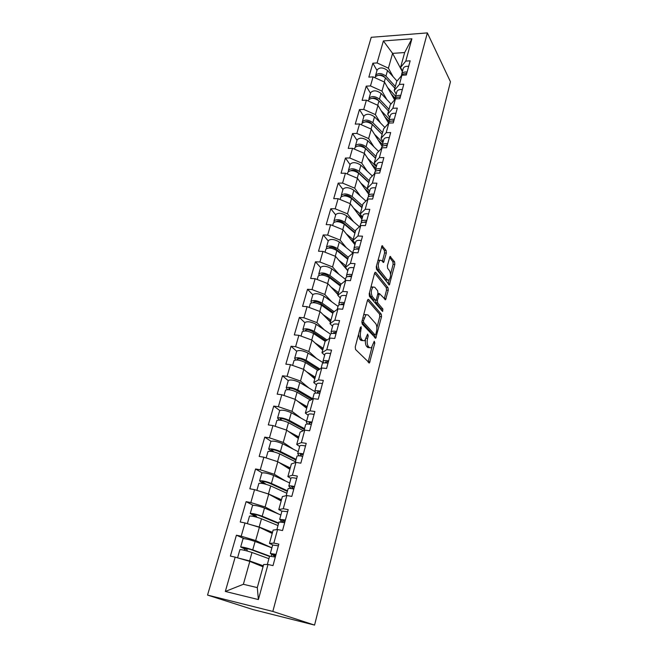 <?xml version="1.0" encoding="UTF-8"?>
<svg xmlns="http://www.w3.org/2000/svg" width="658" height="658" viewBox="0 0 658 658"><rect width="100%" height="100%" fill="white"/><g stroke="black" fill="none" stroke-linecap="round" stroke-linejoin="round"><path stroke-width="0.99" d="M361.209 326.771L360.354 327.478L355.271 346.865L355.55 349.48L369.442 362.953L374.83 343.007L374.246 341.214L371.383 347.819L369.508 347.663L368.431 346.527C367.115 344.718 366.835 341.995 367.592 338.376L368.225 335.917L367.616 334.091L364.713 340.729L362.739 340.564L361.629 339.405C360.271 337.529 359.975 334.757 360.749 331.081L361.209 326.771M386.336 253.026L386.098 250.459L382.035 245.738L376.277 266.745L376.524 269.352L389.355 284.889L394.833 264.368L394.611 261.859L390.046 256.423L387.389 265.758L387.628 268.299L389.626 270.899C391.058 274.304 390.819 277.388 388.911 280.152L387.332 279.864L379.296 269.665C377.799 266.21 378.021 263.06 379.979 260.231L381.665 260.56L383.639 262.435L386.336 253.026L384.585 252.96L384.346 250.385L381.541 246.651M450.459 81.748L314.573 625.1L272.831 611.438L427.355 32.9L450.459 81.748M368.644 299.48L368.003 299.398L367.452 300.402L361.933 321.474L362.204 324.081L375.751 338.228L381.525 316.695L381.278 314.187L368.644 299.48L367.954 299.439M369.187 293.789L374.583 273.21L375.101 272.256L375.734 272.371L388.023 287.727L388.253 290.236L385.563 299.735L379.427 293.558L377.404 300.319L377.659 302.869L382.866 309.013L382.66 311.473L369.451 296.396L369.187 293.789M272.831 611.438L207.541 595.079L371.227 37.309L427.355 32.9M377.009 70.496L372.864 63.209L368.842 77.118L373.078 76.879L384.511 82.11L394.594 99.868M372.864 63.209L377.075 62.938L383.392 40.944L411.9 38.781L405.797 61.095L410.164 60.816L406.307 74.996L401.923 75.242L399.406 84.421L403.806 84.199L399.875 98.692L395.45 98.889L392.875 108.274L397.317 108.101L393.287 122.923L388.829 123.062L386.197 132.669L390.671 132.554L386.55 147.713L382.059 147.795L379.37 157.616L383.877 157.566L379.658 173.079L375.134 173.095L372.379 183.146L376.919 183.154L372.609 199.037L368.044 198.987L365.231 209.277L369.804 209.351L365.387 225.604L360.79 225.488L357.911 236.025L362.517 236.164L357.993 252.812L353.362 252.623L350.41 263.414L355.057 263.628L350.426 280.678L345.754 280.415L342.728 291.469L347.416 291.757L342.67 309.227L337.957 308.89L334.864 320.216L339.577 320.586L334.716 338.483L329.971 338.064L326.796 349.669L331.55 350.13L326.565 368.48L321.787 367.978L318.53 379.88L323.325 380.414L318.209 399.241L313.389 398.649L310.05 410.855L314.878 411.489L309.638 430.801L304.777 430.11L301.348 442.628L306.225 443.36L300.838 463.174L295.944 462.385L292.423 475.24L297.334 476.071L291.807 496.42L286.872 495.523L283.261 508.716L288.212 509.654L282.529 530.545L277.561 529.542L273.851 543.089L278.836 544.141L273.004 565.609L267.995 564.482L258.388 599.57L225.324 591.452L235.177 557.137L249.81 561.389L263.036 566.785M244.044 538.606L236.411 535.209L230.382 556.068L235.177 557.137M236.411 535.209L241.19 536.212L244.998 522.954L259.384 527.297L272.215 533.465M253.034 505.245L246.108 501.667L240.236 521.991L244.998 522.954M246.108 501.667L250.846 502.564L254.556 489.651L268.719 494.084L281.155 500.985M262.073 472.831L255.559 468.99L249.834 488.787L254.556 489.651M255.559 468.99L260.255 469.787L263.874 457.203L277.816 461.719L289.882 469.31M270.997 441.263L264.763 437.142L259.186 456.438L263.874 457.203M264.763 437.142L269.435 437.841L272.955 425.57L286.682 430.168L298.387 438.417M279.749 410.502L273.736 406.093L268.299 424.912L272.955 425.57M273.736 406.093L278.375 406.702L281.813 394.734L295.335 399.406L306.694 408.273M288.262 380.686L282.496 375.808L277.191 394.158L281.813 394.734M282.496 375.808L287.094 376.327L290.449 364.655L303.766 369.393L314.795 378.844M296.684 351.24L291.033 346.256L285.86 364.17L290.449 364.655M291.033 346.256L295.606 346.692L298.872 335.309L311.999 340.112L322.708 350.122M304.851 322.675L299.374 317.427L294.315 334.906L298.872 335.309M299.374 317.427L303.906 317.781L307.097 306.669L320.027 311.53L330.431 322.066M312.838 294.784L307.508 289.281L302.573 306.34L307.097 306.669M307.508 289.281L312.007 289.561L315.124 278.704L327.873 283.623L337.973 294.669M320.627 267.543L315.453 261.794L310.634 278.457L315.124 278.704M315.453 261.794L319.92 261.999L322.963 251.405L335.531 256.373L347.802 270.767M328.243 240.935L323.21 234.947L318.513 251.224L322.963 251.405M323.21 234.947L327.651 235.087L330.62 224.732L343.015 229.749L354.942 244.71M335.687 214.919L330.793 208.726L326.195 224.625L330.62 224.732M330.793 208.726L335.202 208.792L338.105 198.675L350.327 203.733L361.916 219.229M342.958 189.496L338.204 183.097L333.713 198.634L338.105 198.675M338.204 183.097L342.579 183.097L345.417 173.21L357.467 178.31L368.743 194.316M350.072 164.64L345.45 158.035L341.058 173.227L345.417 173.21M345.45 158.035L349.785 157.986L352.565 148.313L364.458 153.454L375.422 169.945M357.031 140.327L352.532 133.541L348.238 148.395L352.565 148.313M352.532 133.541L356.833 133.426L359.548 123.975L371.285 129.149L382.101 146.315M363.833 116.548L359.457 109.582L355.254 124.107L359.548 123.975M359.457 109.582L363.734 109.417L366.391 100.164L377.972 105.37L388.368 122.766M370.495 93.272L366.235 86.14L362.122 100.353L366.391 100.164M366.235 86.14L370.479 85.927L373.078 76.879M396.198 94.127L394.191 90.549L396.692 81.452L401.923 75.242M384.511 82.11L381.969 91.141L386.863 99.588M394.191 90.549L399.406 84.421M370.479 85.927L381.969 91.141M389.75 117.659L387.685 114.163L390.252 104.869L395.45 98.889M377.972 105.37L375.373 114.607L380.456 122.931M387.685 114.163L392.875 108.274M363.734 109.417L375.373 114.607M383.162 141.709L381.04 138.303L383.655 128.795L388.829 123.062M371.285 129.149L368.636 138.583L373.917 146.792M381.04 138.303L386.197 132.669M356.833 133.426L368.636 138.583M376.425 166.293L374.238 162.987L376.919 153.265L382.059 147.795M364.458 153.454L361.744 163.102L367.238 171.187M374.238 162.987L379.37 157.616M349.785 157.986L361.744 163.102M369.533 191.445L367.287 188.237L370.026 178.293L375.134 173.095M357.467 178.31L354.695 188.18L360.428 196.133M367.287 188.237L372.379 183.146M342.579 183.097L354.695 188.18M362.484 217.173L360.173 214.072L362.977 203.898L368.044 198.987M350.327 203.733L347.482 213.834L353.478 221.647M360.173 214.072L365.231 209.277M335.202 208.792L347.482 213.834M355.271 243.501L352.894 240.515L355.756 230.103L360.79 225.488M343.015 229.749L340.112 240.088L346.379 247.753M352.894 240.515L357.911 236.025M327.651 235.087L340.112 240.088M347.885 270.454L345.434 267.576L348.37 256.916L353.362 252.623M335.531 256.373L332.561 266.951L339.15 274.476M345.434 267.576L350.41 263.414M319.92 261.999L332.561 266.951M340.326 298.041L337.809 295.294L340.811 284.371L345.754 280.415M327.873 283.623L324.83 294.455L331.772 301.833M337.809 295.294L342.728 291.469M312.007 289.561L324.83 294.455M332.586 326.294L329.987 323.678L333.063 312.492L337.957 308.89M320.027 311.53L316.909 322.617L324.271 329.855M329.987 323.678L334.864 320.216M303.906 317.781L316.909 322.617M324.657 355.238L321.976 352.762L325.134 341.305L329.971 338.064M311.999 340.112L308.799 351.479L316.638 358.569M321.976 352.762L326.796 349.669M295.606 346.692L308.799 351.479M316.523 384.897L313.767 382.561L317 370.824L321.787 367.978M303.766 369.393L300.492 381.04L308.906 387.998M313.767 382.561L318.53 379.88M287.094 376.327L300.492 381.04M308.199 415.305L305.353 413.117L308.668 401.084L313.389 398.649M295.335 399.406L291.979 411.34L301.101 418.192M305.353 413.117L310.05 410.855M278.375 406.702L291.979 411.34M299.653 446.478L296.725 444.454L300.122 432.109L304.777 430.11M286.682 430.168L283.244 442.415L293.287 449.192M296.725 444.454L301.348 442.628M269.435 437.841L283.244 442.415M290.894 478.448L287.875 476.598L291.362 463.931L295.944 462.385M277.816 461.719L274.287 474.278L285.597 481.056M287.875 476.598L292.423 475.24M260.255 469.787L274.287 474.278M281.904 511.25L278.786 509.58L282.372 496.584L286.872 495.523M268.719 494.084L265.1 506.973L278.276 513.898M278.786 509.58L283.261 508.716M250.846 502.564L265.1 506.973M272.7 544.923L269.467 543.442L273.136 530.093L277.561 529.542M259.384 527.297L255.674 540.522L271.877 547.851L255.098 541.476L252.738 549.866L269.624 556.1M269.467 543.442L273.851 543.089M241.19 536.212L255.674 540.522M314.573 625.1L253.017 609.571L207.541 595.079M249.81 561.389L243.37 584.288L257.294 587.61L263.661 564.498L267.995 564.482M257.294 587.61L258.388 599.57M225.324 591.452L243.37 584.288M402.507 71.105L400.558 67.445L404.662 52.541L392.587 53.372L388.417 68.185L393.139 76.747M402.359 71.656L392.587 53.372L383.392 40.944M400.558 67.445L405.797 61.095M404.662 52.541L411.9 38.781M377.075 62.938L388.417 68.185M358.503 334.527L359.827 339.24L361.629 339.405M362.821 340.647L360.938 340.408L359.827 339.24M365.494 339.873C365.19 342.876 365.577 345.039 366.654 346.371L368.431 346.527M369.549 347.704L367.732 347.498L366.654 346.371M368.11 362.147L371.943 347.26M376.886 327.873L379.773 316.564L379.534 314.055L367.526 300.155M374.443 337.381L375.093 334.93M363.487 320.627L363.677 322.453L375.027 334.873L375.833 334.182L376.475 331.648C377.207 328.112 376.944 325.422 375.677 323.571L367.995 314.935L365.971 314.705L363.487 320.627L362.18 320.528M361.801 322.223L363.677 322.453M373.267 334.725L375.027 334.873L373.267 334.725L361.875 322.313M366.054 314.647L364.178 314.573L363.578 315.19M374.616 273.095L386.287 287.628L388.023 287.727M384.297 298.822L386.517 290.129L386.287 287.628M375.628 300.254L375.891 302.754L381.114 308.89L382.866 309.013M381.344 310.354L381.114 308.89M374.756 287.266L373.061 287.003C371.022 289.939 370.775 293.131 372.329 296.577L375.282 300.064L375.899 300.155L376.434 299.16L377.931 293.369L377.684 290.803L374.756 287.266M372.823 286.995L370.89 287.283M369.5 292.596L370.553 296.47L372.329 296.577M375.331 300.114L373.514 299.949L370.553 296.47M382.372 261.473L384.585 252.96M379.666 260.223L377.939 260.404M376.516 265.832L377.528 269.574L379.296 269.665M387.529 280.069L385.596 279.765L377.528 269.574M390.564 274.271L393.114 264.286L392.892 261.785L389.561 257.344M388.097 283.943L389.117 279.971M269.525 556.438L250.706 549.488L243.402 547.752L246.98 549.414L247.227 551.001M243.041 538.721L240.672 546.987L244.62 548.904L244.899 550.401M239.907 549.66L239.923 549.603C242.16 549.627 246.191 550.59 251.998 552.49L268.908 558.683M238.114 557.992L249.621 560.945L263.307 565.806M263.225 566.094L247.589 560.55L240.844 558.782M240.672 546.987C242.909 546.995 246.931 547.958 252.738 549.866M243.057 538.647C245.311 538.598 249.316 539.544 255.098 541.476M276.056 554.381L270.339 553.452L275.431 556.676M278.383 545.811L272.651 545.021M275.661 555.854L273.119 554.217L275.99 554.636M275.324 557.063L269.599 556.183M278.548 523.505L260.181 515.913C256.735 514.688 254.317 514.145 252.943 514.276L256.398 516.193L256.735 517.213M252.549 505.484L250.246 513.52L254.054 515.732L254.399 516.62M249.497 516.152L249.522 516.061C251.792 515.856 255.781 516.76 261.481 518.775L277.989 525.545M249.76 524.393L259.162 527.017L272.519 532.347M272.404 532.774L262.822 528.95M256.077 526.301L254.218 525.734M250.246 513.52C252.524 513.298 256.505 514.194 262.197 516.217L278.679 523.036M252.573 505.393C254.86 505.114 258.833 506.002 264.5 508.05L280.876 515M287.349 491.394L269.402 483.186C266.029 481.903 263.636 481.393 262.238 481.656L265.848 484.239M261.818 473.094L259.581 480.899L263.471 483.663M258.841 483.49L258.874 483.375C261.177 482.956 265.125 483.803 270.718 485.925L286.839 493.245M260.938 491.649L268.456 493.952L281.501 499.735M281.344 500.286L274.18 497.119M259.581 480.899C261.892 480.463 265.84 481.302 271.417 483.433L287.513 490.794M261.851 472.979C264.171 472.485 268.102 473.316 273.654 475.471L289.66 482.964M295.927 460.074L278.4 451.298C275.085 449.949 272.716 449.472 271.302 449.858L274.049 451.931M271.491 451.404L268.678 449.101C271.022 448.46 274.929 449.25 280.407 451.47L296.125 459.358M267.954 451.651L267.987 451.52C270.331 450.886 274.238 451.684 279.724 453.905L295.467 461.751M271.762 459.761L276.722 461.365M278.885 462.393L290.26 467.937M290.071 468.611L284.338 465.823M270.849 441.518L270.89 441.378C273.243 440.679 277.141 441.46 282.586 443.706L298.222 451.717M304.3 429.526L287.168 420.191C283.919 418.792 281.575 418.34 280.135 418.85L281.821 420.421M279.486 420.067L277.553 418.093C279.921 417.254 283.795 417.995 289.166 420.314L304.531 428.687M276.837 420.61L276.878 420.454C279.247 419.623 283.121 420.372 288.5 422.683L303.338 430.727M288.525 431.467L298.798 436.92M298.584 437.718L293.797 435.185M279.658 410.724L279.708 410.559C282.085 409.671 285.95 410.403 291.297 412.739L306.57 421.235M311.95 399.39L295.722 389.857C292.53 388.401 290.211 387.981 288.755 388.607L289.75 389.807M287.562 389.602L286.205 387.85C288.607 386.822 292.44 387.513 297.712 389.923L312.731 398.764M285.498 390.326L285.547 390.145C287.941 389.133 291.782 389.832 297.062 392.234L310.535 400.122M297.663 401.224L307.13 406.669M306.883 407.573L302.779 405.213M286.205 387.85L288.311 380.497C290.713 379.427 294.537 380.102 299.785 382.537L314.721 391.485M285.399 520.009L279.691 519.318L283.318 522.304M287.661 511.661L281.937 511.134M284.84 522.065L282.43 520.083L285.301 520.363M284.684 522.616L278.959 522.008M294.488 486.533C291.231 485.81 289.331 485.653 288.804 486.073L291.165 488.557M296.7 478.399C293.443 477.692 291.552 477.56 291.017 478.004L290.984 478.127M293.674 489.042L291.502 486.838L294.373 486.986M293.797 489.075C290.532 488.351 288.64 488.187 288.114 488.606L288.081 488.721M303.354 453.913C300.122 453.23 298.23 453.156 297.679 453.683L299.316 455.846M305.509 445.992C302.285 445.318 300.393 445.26 299.834 445.811L299.793 445.968M301.726 456.191L300.344 454.439L303.206 454.456M302.68 456.397C299.448 455.706 297.556 455.624 297.005 456.142L296.964 456.29M311.991 422.132C308.791 421.482 306.908 421.474 306.332 422.107L307.5 424.048M314.088 414.408C310.897 413.775 309.013 413.783 308.438 414.433L308.388 414.606M309.844 424.262L308.964 422.864L311.818 422.757M311.333 424.55C308.133 423.9 306.25 423.884 305.674 424.509L305.625 424.673M320.405 391.14C317.246 390.531 315.363 390.589 314.771 391.321L315.626 393.089M322.453 383.614C319.294 383.014 317.419 383.088 316.819 383.836L316.761 384.033M317.904 393.188L317.362 392.069L320.216 391.855M319.772 393.5C316.605 392.884 314.721 392.941 314.129 393.657L314.072 393.846M318.094 369.105L318.817 369.747M318.966 369.656L304.07 360.263C300.936 358.75 298.633 358.363 297.169 359.095L297.679 360M295.615 359.942L294.652 358.339C297.071 357.13 300.87 357.779 306.044 360.263L319.961 369.064M293.953 360.781L294.011 360.576C296.429 359.391 300.229 360.041 305.411 362.525L317.83 370.331M306.431 371.68L315.264 377.141M314.985 378.144L311.382 375.924M296.643 351.364L296.709 351.158C299.135 349.916 302.919 350.549 308.076 353.058L323.481 362.961M328.622 360.921C325.488 360.354 323.613 360.469 322.996 361.291L323.629 362.936M330.612 353.585C327.487 353.017 325.62 353.149 324.994 353.988L324.937 354.21M325.858 362.903L325.554 362.04L328.408 361.711M327.997 363.224C324.863 362.648 322.988 362.764 322.371 363.57L322.313 363.784M322.338 338.196L325.397 341.124M303.568 331.023L302.894 329.526C305.337 328.161 309.104 328.761 314.187 331.328L327.051 340.022M302.203 331.936L302.269 331.722C304.712 330.365 308.479 330.966 313.562 333.532L325.134 341.305M314.886 342.81L323.201 348.312M322.897 349.423L319.689 347.309M304.835 322.749L304.901 322.527C307.344 321.112 311.102 321.704 316.161 324.295L330.472 334.116M326.047 340.688L312.213 331.369C309.137 329.814 306.858 329.452 305.378 330.283L305.567 330.966M336.633 331.451C333.524 330.908 331.657 331.089 331.023 331.994L331.492 333.54M338.574 324.279C335.481 323.752 333.614 323.942 332.973 324.871L332.907 325.101M333.688 333.384L333.557 332.734L336.394 332.306M336.016 333.688C332.915 333.145 331.048 333.318 330.415 334.223L330.349 334.445M327.199 308.207L330.546 311.678M310.263 303.782L310.329 303.544C312.789 302.03 316.523 302.59 321.523 305.222L332.841 313.323M323.07 314.606L330.958 320.166M330.62 321.367L327.733 319.336M311.407 302.828L310.938 301.405C313.405 299.875 317.131 300.435 322.124 303.075L334.141 311.703M312.83 294.809L312.895 294.57C315.371 292.999 319.089 293.542 324.057 296.207L338.039 306.398M333.121 312.451L320.166 303.174C317.148 301.57 314.886 301.232 313.397 302.162L313.414 302.647M344.447 302.68C341.37 302.17 339.512 302.409 338.862 303.396L339.199 304.868M346.347 295.689C343.279 295.187 341.42 295.442 340.762 296.445L340.696 296.7M341.387 304.646L341.354 304.136L344.192 303.618M343.846 304.868C340.778 304.358 338.911 304.588 338.261 305.575L338.196 305.822M332.479 279.082L335.07 281.961M318.127 276.286L318.201 276.031C320.685 274.361 324.386 274.88 329.296 277.586L340.367 285.983M331.007 287.053L338.525 292.67M338.171 293.962L335.539 292.004M319.114 275.299L318.801 273.942C321.285 272.256 324.978 272.774 329.88 275.488L341.173 284.083M320.635 267.518L320.709 267.263C323.201 265.544 326.886 266.046 331.772 268.777L345.45 279.337M340.573 285.227L327.939 275.628C324.962 273.991 322.724 273.679 321.219 274.699L321.178 275.003M352.071 274.608C349.036 274.123 347.177 274.419 346.511 275.48L346.75 276.886M353.93 267.781C350.895 267.304 349.044 267.609 348.37 268.694L348.296 268.966M348.929 276.5L351.8 275.603M351.495 276.738C348.452 276.261 346.593 276.549 345.927 277.61L345.853 277.873M338.039 250.747L340.005 253.091M325.817 249.423L325.891 249.152C328.391 247.334 332.06 247.819 336.888 250.591L347.72 259.277M338.73 260.124L345.927 265.807M345.54 267.189L343.131 265.281M326.681 248.42L326.475 247.112C328.975 245.286 332.644 245.763 337.464 248.543L348.279 257.245M328.268 240.861L328.342 240.581C330.851 238.722 334.503 239.191 339.306 241.988L352.696 252.894M347.893 258.652L335.522 248.724C332.603 247.046 330.382 246.758 328.868 247.869L328.827 248.017M359.523 247.194C356.513 246.742 354.662 247.087 353.979 248.222L354.136 249.571M361.332 240.524C358.33 240.08 356.48 240.441 355.789 241.593L355.715 241.881M356.373 249.078L359.235 248.255M358.955 249.275C355.945 248.823 354.094 249.168 353.404 250.303L353.33 250.583M343.772 223.152L345.228 224.995M333.326 223.177L333.409 222.889C335.925 220.94 339.553 221.376 344.299 224.214L354.917 233.171M346.248 233.804L353.157 239.553M354.349 242.341L350.517 239.167M334.099 222.165L333.976 220.899C336.493 218.933 340.128 219.369 344.866 222.215L355.46 231.188M335.72 214.804L335.802 214.516C338.327 212.518 341.946 212.953 346.667 215.808L359.424 226.747M355.049 232.669L342.933 222.445C340.071 220.726 337.875 220.455 336.345 221.639M366.794 220.422C363.816 219.994 361.974 220.389 361.275 221.598L361.374 222.898M368.562 213.908C365.593 213.488 363.751 213.899 363.043 215.125L362.961 215.429M363.701 222.289L366.49 221.54M366.243 222.453C363.257 222.034 361.415 222.42 360.716 223.63L360.633 223.926M362.344 217.683L357.722 213.62M349.735 196.405L350.821 197.877M340.663 197.523L340.754 197.219C343.287 195.138 346.881 195.541 351.545 198.445L361.941 207.648M353.568 208.068L360.222 213.891M341.37 196.512L341.313 195.27C343.846 193.181 347.44 193.584 352.096 196.479L362.476 205.707M343.007 189.339L343.098 189.035C345.631 186.913 349.217 187.308 353.856 190.22L365.906 201.06M362.048 207.27L350.179 196.75C347.564 195.072 345.417 194.776 343.731 195.862M373.9 194.266C370.947 193.863 369.113 194.307 368.398 195.582L368.447 196.841M375.628 187.9C372.683 187.514 370.849 187.966 370.133 189.257L370.043 189.578M370.89 196.109L373.579 195.442M373.366 196.257C370.405 195.854 368.57 196.29 367.855 197.564L367.773 197.877M369.187 192.72L364.746 188.64M356.11 170.858L356.965 172.075M347.843 172.445L347.934 172.125C350.475 169.92 354.045 170.29 358.635 173.243L368.817 182.694M360.707 182.908L368.669 190.211M348.485 171.425L348.477 170.225C351.027 168.004 354.588 168.374 359.169 171.327L369.335 180.802M350.13 164.442L350.221 164.122C352.77 161.876 356.332 162.238 360.888 165.207L372.313 175.966M368.883 182.431L357.261 171.639C354.868 170.003 352.778 169.674 350.985 170.669M380.85 168.703C377.922 168.333 376.096 168.818 375.364 170.159L375.373 171.384M382.537 162.485C379.617 162.123 377.791 162.616 377.059 163.974L376.968 164.311M377.955 170.529L380.513 169.937M380.316 170.652C377.388 170.274 375.562 170.759 374.838 172.1L374.747 172.421M375.874 168.308L371.606 164.204M362.533 146.043L363.2 147.055M354.859 147.918L354.95 147.589C357.508 145.262 361.045 145.599 365.56 148.609L375.537 158.29M367.682 158.298L376.335 166.614M355.452 146.907L355.484 145.722C358.042 143.386 361.579 143.724 366.087 146.734L376.047 156.431M357.097 140.096L357.195 139.759C359.753 137.399 363.282 137.728 367.764 140.746L378.638 151.439M375.578 158.134L364.187 147.079C361.999 145.484 359.975 145.13 358.108 146.027M387.636 143.724C384.733 143.378 382.915 143.905 382.175 145.311L382.142 146.504M389.289 137.645C386.394 137.308 384.576 137.843 383.836 139.257L383.737 139.603M384.881 145.525L387.282 145.007M387.118 145.624C384.214 145.278 382.397 145.805 381.656 147.203L381.566 147.54M382.421 144.423L378.309 140.294M368.908 121.837L369.434 122.676M361.727 123.926L361.818 123.589C364.392 121.146 367.896 121.459 372.338 124.51L382.109 134.405M374.484 134.224L382.898 142.654M362.278 122.923L362.344 121.763C364.91 119.312 368.414 119.616 372.847 122.676L382.611 132.595M363.915 116.277L364.014 115.931C366.588 113.456 370.084 113.752 374.492 116.82L384.864 127.463M382.125 134.364L370.956 123.054C368.965 121.508 367.016 121.13 365.1 121.919M394.274 119.304C391.403 118.975 389.585 119.542 388.837 121.006L388.771 122.174M395.886 113.357C393.023 113.036 391.214 113.62 390.457 115.092L390.359 115.446M388.023 123.951L388.327 122.857C389.084 121.401 390.893 120.833 393.764 121.162L393.64 120.62M391.691 121.072L393.912 120.636M388.82 121.047L384.856 116.885M375.208 98.215L375.611 98.897M368.439 100.46L368.538 100.106C371.12 97.557 374.591 97.836 378.959 100.937L388.549 111.037M381.138 110.667L389.322 119.221M368.957 99.457L369.048 98.322C371.63 95.764 375.101 96.035 379.469 99.144L389.034 109.261M370.586 92.967L370.684 92.614C373.267 90.031 376.73 90.302 381.081 93.411L391 104.005M378.391 100.403L377.585 99.555C375.776 98.058 373.9 97.655 371.967 98.338M400.763 95.418C397.917 95.114 396.108 95.723 395.351 97.236L395.261 98.387L391.255 93.979M402.342 89.603C399.505 89.307 397.703 89.924 396.93 91.446L396.832 91.824M400.056 97.203L399.965 96.784M398.378 97.154L400.385 96.792M400.27 97.236C397.424 96.932 395.614 97.532 394.849 99.045L394.751 99.416M381.426 75.127L381.73 75.67M393.476 96.389L394.907 98.914M375.011 77.488L375.118 77.126C377.7 74.477 381.147 74.724 385.448 77.866L394.849 88.172M387.636 87.613L395.614 96.274M375.504 76.493L375.611 75.382C378.202 72.725 381.648 72.964 385.942 76.114L395.326 86.428M377.108 70.159L377.215 69.797C379.806 67.108 383.244 67.346 387.521 70.505L397.029 81.057M384.478 77.011L384.066 76.558C382.421 75.119 380.637 74.683 378.712 75.259M407.113 72.051C404.292 71.771 402.49 72.413 401.717 73.984L401.61 75.111M408.651 66.359C405.846 66.088 404.045 66.738 403.272 68.317L403.165 68.703M404.95 73.754L406.726 73.474M406.628 73.828C403.806 73.548 402.005 74.19 401.232 75.752L401.133 76.131M359.441 330.974L360.749 331.081M360.938 340.408L362.739 340.564M366.958 335.81L368.225 335.917M366.284 338.261L367.592 338.376M367.732 347.498L369.508 347.663M373.604 342.9L374.83 343.007M368.266 361.67L370.035 361.851M360.091 328.49L361.398 328.597M379.534 314.055L381.278 314.187M379.773 316.564L381.525 316.695M374.558 337.019L376.31 337.176M362.854 317.929L364.17 318.028M375.011 272.33L375.734 272.371M386.517 290.129L388.253 290.236M384.346 298.65L386.082 298.765M377.651 294.455L378.901 294.537M375.8 300.212L377.404 300.319M375.891 302.754L377.659 302.869M373.514 299.949L375.282 300.064M382.38 261.432L384.132 261.506M385.596 279.765L387.332 279.864M389.939 256.521L390.646 256.554M392.892 261.785L394.611 261.859M393.114 264.286L394.833 264.368M388.121 283.845L389.857 283.943M381.92 245.845L382.676 245.87M384.346 250.385L386.098 250.459M244.62 548.904L246.98 549.414M251.998 552.49L249.621 560.945M271.721 554.431L271.236 556.191M254.054 515.732L256.398 516.193M253.61 514.211L253.462 514.729M261.481 518.775L259.162 527.017M264.5 508.05L262.197 516.217M280.991 520.527L280.629 521.843M263.249 483.4L265.577 483.811M262.912 481.524L262.723 482.191M270.718 485.925L268.456 493.952M273.654 475.471L271.417 483.433M290.022 487.496L289.775 488.392M271.984 449.669L271.762 450.459M279.724 453.905L277.544 461.636M282.586 443.706L280.407 451.47M298.822 455.295L298.683 455.805M280.834 418.603L280.571 419.524M288.5 422.683L286.419 430.085M291.297 412.739L289.166 420.314M289.462 388.294L289.166 389.339M297.062 392.234L295.072 399.316M299.785 382.537L297.712 389.923M300.435 454.752L300.558 454.3M309.038 423.217L309.178 422.691M317.427 392.464L317.592 391.872M297.877 358.733L297.548 359.893M305.411 362.525L303.511 369.303M308.076 353.058L306.044 360.263M325.611 362.476L325.784 361.818M306.093 329.88L305.781 330.982M313.562 333.532L311.744 340.013M316.161 324.295L314.187 331.328M333.59 333.203L333.787 332.487M314.121 301.701L313.841 302.672M321.523 305.222L319.78 311.431M324.057 296.207L322.124 303.075M341.395 304.596L341.592 303.864M321.951 274.197L321.713 275.019M329.296 277.586L327.626 283.524M331.772 268.777L329.88 275.488M349.061 276.5L349.217 275.924M329.6 247.318L329.403 248.017M336.888 250.591L335.284 256.275M339.306 241.988L337.464 248.543M356.546 249.069L356.661 248.642M337.077 221.063L336.912 221.639M344.299 224.214L342.769 229.65M346.667 215.808L344.866 222.215M344.389 195.393L344.257 195.854M351.545 198.445L350.089 203.635M353.856 190.22L352.096 196.479M358.635 173.243L357.236 178.211M360.888 165.207L359.169 171.327M365.56 148.609L364.228 153.355M367.764 140.746L366.087 146.734M372.338 124.51L371.063 129.042M374.492 116.82L372.847 122.676M378.959 100.937L377.741 105.272M381.081 93.411L379.469 99.144M385.448 77.866L384.28 82.003M387.521 70.505L385.942 76.114M368.842 362.895L369.442 362.953M375.175 338.179L375.751 338.228M364.178 314.573L365.971 314.705M385.037 299.703L385.563 299.735M377.906 293.46L379.427 293.558M371.285 286.904L373.061 287.003M383.104 262.41L383.639 262.435M378.21 260.157L379.979 260.231M388.837 284.865L389.355 284.889M274.205 555.936L273.983 556.742M239.923 549.603L237.571 557.836M270.339 553.452L272.675 544.947M267.321 564.49L269.615 556.117M249.522 516.061L247.35 523.661M258.874 483.375L256.875 490.375M267.987 451.52L266.153 457.943M270.89 441.378L268.678 449.101M276.878 420.454L275.2 426.326M279.708 410.559L277.553 418.093M285.547 390.145L284.017 395.499M279.691 519.318L281.961 511.036M276.87 529.624L278.984 521.917M288.804 486.073L291.017 478.004M286.172 495.688L288.114 488.606M297.679 453.683L299.834 445.811M295.228 462.623L297.005 456.142M306.332 422.107L308.438 414.433M304.054 430.414L305.674 424.509M314.771 391.321L316.819 383.836M312.657 399.028L314.129 393.657M294.011 360.576L292.621 365.429M296.709 351.158L294.652 358.339M322.996 361.291L324.994 353.988M321.046 368.414L322.371 363.57M302.269 331.722L301.019 336.09M304.901 322.527L302.894 329.526M331.023 331.994L332.973 324.871M329.222 338.566L330.415 334.223M310.329 303.544L309.211 307.459M312.895 294.57L310.938 301.405M338.862 303.396L340.762 296.445M337.2 309.449L338.261 305.575M318.201 276.031L317.205 279.51M320.709 267.263L318.801 273.942M346.511 275.48L348.37 268.694M344.989 281.032L345.927 277.61M325.891 249.152L325.019 252.211M328.342 240.581L326.475 247.112M353.979 248.222L355.789 241.593M352.589 253.289L353.404 250.303M333.409 222.889L332.644 225.554M335.802 214.516L333.976 220.899M361.275 221.598L363.043 215.125M360.008 226.204L360.716 223.63M340.754 197.219L340.096 199.506M343.098 189.035L341.313 195.27M368.398 195.582L370.133 189.257M367.263 199.752L367.855 197.564M347.934 172.125L347.383 174.041M350.221 164.122L348.477 170.225M375.364 170.159L377.059 163.974M374.344 173.901L374.838 172.1M354.95 147.589L354.506 149.152M357.195 139.759L355.484 145.722M382.175 145.311L383.836 139.257M381.262 148.642L381.656 147.203M361.818 123.589L361.472 124.823M364.014 115.931L362.344 121.763M388.837 121.006L390.457 115.092M368.538 100.106L368.283 101.019M370.684 92.614L369.048 98.322M395.351 97.236L396.93 91.446M394.644 99.81L394.849 99.045M375.118 77.126L374.945 77.734M377.215 69.797L375.611 75.382M401.717 73.984L403.272 68.317M401.109 76.205L401.232 75.752"/></g></svg>
